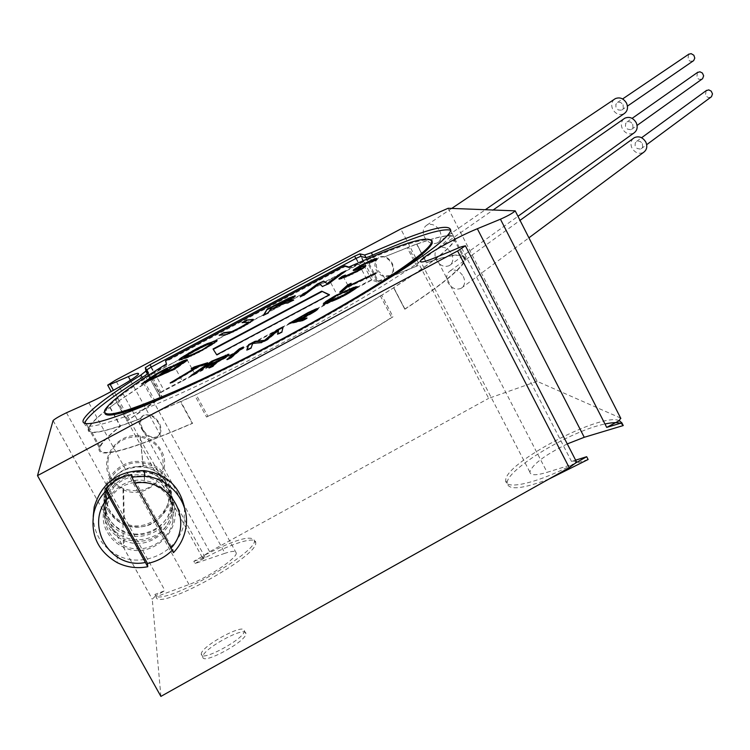 <?xml version="1.0" encoding="UTF-8"?>
<svg xmlns="http://www.w3.org/2000/svg" width="750" height="750" viewBox="0 0 750 750"><rect width="100%" height="100%" fill="white"/><g stroke="black" fill="none" stroke-linecap="round" stroke-linejoin="round"><path stroke-width="0.56" stroke-dasharray="3.75 2.81" d="M344.709 265.781L345.122 266.559L165.975 361.641L165.544 360.853M450.806 230.259L451.753 233.447C449.85 239.062 436.762 250.144 412.491 266.7C366.094 298.209 277.547 347.625 203.653 382.725C129.609 417.928 83.213 432.956 84.778 423.431M166.463 363.928L165.975 361.641M166.894 364.725C130.931 387 110.372 402.459 105.216 411.103L104.822 413.269M169.734 394.875C231.019 368.831 328.163 317.372 382.247 282.488M432 240.591C424.838 237.159 397.275 246.244 349.331 267.844L348.909 267.047M345.122 266.559L349.331 267.844M182.353 381.047L371.653 280.097L377.634 282.066L368.166 263.953L375.966 260.456L368.859 263.194L363.459 261.769L359.072 263.663L149.963 375.141L150.694 379.256L117.075 402.103L151.997 378.872L161.972 397.162L160.912 392.484L182.353 381.047L172.659 363.197L151.172 374.616L151.997 378.872M172.659 363.197L362.4 262.406L368.166 263.953M375.966 260.456L378.994 257.231L384.506 256.8L388.988 259.922L391.678 263.559C394.172 269.081 393.488 273.216 389.625 275.944L390.094 275.616C393.947 273.009 394.631 268.884 392.147 263.231C388.528 257.372 384.188 255.347 379.125 257.137L375.769 261.197L376.931 269.625L383.428 275.869L384.956 278.794L417.975 265.613L408.384 247.125L416.831 244.003L426.469 262.603C453.356 253.434 466.35 252.366 465.459 259.416C463.181 267.591 442.969 284.194 404.841 309.244L393.647 287.784L381.741 295.228L393.019 316.791C341.756 349.172 266.484 389.719 206.541 417.047L194.738 395.287L180.816 401.644L192.6 423.319C127.012 451.528 95.888 459.637 99.216 447.638C101.203 442.838 108.206 435.703 120.216 426.234L109.847 407.372L116.709 402.309L126.994 421.041L160.144 397.416L147.459 373.931M389.625 275.944C384.431 277.856 379.95 275.916 376.209 270.122L374.822 265.228L375.637 260.681M390.094 275.616L383.428 275.869M141.9 429.431C146.316 436.397 151.228 438.984 156.638 437.175C160.838 434.241 161.428 429.478 158.428 422.897C153.863 416.072 148.819 413.578 143.306 415.397C139.2 418.219 138.731 422.897 141.9 429.431M366.047 257.7L378.169 280.894L384.956 278.794M417.975 265.613L377.634 282.066M378.169 280.894L373.191 279.281L367.913 281.503L163.959 390.253L159.328 393.272L147.234 371.1M147.244 371.194L159.328 393.272M159.319 393.328L160.162 397.228M161.972 397.162L126.994 421.041M128.175 420.375L117.891 401.644M116.709 402.309L109.847 407.372M140.531 418.678L141 418.369C102.9 432.966 85.641 435.994 89.222 427.462C91.341 423.038 98.325 416.334 110.175 407.334L109.931 407.372C97.856 416.512 90.75 423.319 88.603 427.8C85.003 436.359 102.309 433.322 140.531 418.678L143.484 415.275L149.653 415.022L195.159 395.053C254.812 367.481 329.869 327.253 381.309 295.444L393.694 287.7C431.925 263.175 452.325 247.125 454.894 239.541C456.075 233.053 443.381 234.562 416.812 244.059L384.506 256.8M141 418.369L140.606 423.375L142.556 428.981C146.916 435.909 151.828 438.497 157.303 436.725C161.503 433.744 162.103 428.991 159.094 422.447L154.472 417.028L150.872 414.966L149.653 415.022M110.175 407.334L120.562 426.216C108.872 435.459 102.047 442.444 100.106 447.159C96.787 459.047 127.491 451.097 192.206 423.319L180.431 401.663L150.122 414.713M206.541 417.047L207.863 416.269L196.069 394.519L194.738 395.287M381.741 295.228L380.372 295.903C329.316 327.431 255.197 367.162 196.069 394.519M207.863 416.269C267.037 389.231 340.941 349.425 391.659 317.466L380.372 295.903M391.659 317.466L393.019 316.791M404.841 309.244L393.647 287.784M416.831 244.003L416.709 244.2C442.941 234.853 455.466 233.4 454.284 239.841C451.744 247.359 431.559 263.259 393.759 287.541M404.944 308.981C442.453 284.297 462.338 267.919 464.587 259.838C465.487 252.872 452.747 253.866 426.356 262.819L416.709 244.2M426.356 262.819L416.831 244.012M416.803 266.203L407.213 247.716L408.384 247.125M384.178 257.016L407.213 247.716M371.653 280.097L362.4 262.406M350.934 291.15L341.625 273.441M338.625 297.712L329.297 279.994M195.009 374.297L185.344 356.456M160.912 392.484L151.172 374.616M448.134 208.275L537.103 381.328L620.634 418.059M537.103 381.328L488.663 398.363L400.791 228.975M160.894 696.394L152.269 599.259L155.681 595.744C163.228 605.728 257.297 552.956 254.456 540.525C251.297 534.684 234.422 539.719 203.822 555.6L209.653 551.719L488.663 398.363M619.275 420.684C601.547 411.844 503.212 463.744 505.772 480.684C504.703 490.931 540.413 482.297 575.569 463.031M201.3 654.441L201.281 654.056C200.709 646.584 243.375 623.194 244.322 630.422L244.378 630.928C245.297 638.269 201.459 662.222 201.3 654.441M245.841 633.169C244.856 625.903 202.219 649.294 202.8 656.812L202.828 657.197C203.006 665.025 246.834 641.062 245.897 633.684L245.841 633.169M463.322 276.488C465.562 281.634 464.878 285.553 461.269 288.234C456.169 290.316 451.762 288.469 448.05 282.694C445.791 277.509 446.503 273.572 450.178 270.9C455.259 268.884 459.637 270.75 463.322 276.488M451.547 253.65C453.825 258.928 453.094 262.903 449.372 265.594C444.319 267.572 439.969 265.716 436.322 260.016C434.016 254.7 434.775 250.706 438.572 248.025C443.606 246.103 447.928 247.978 451.547 253.65M439.725 230.738C442.041 236.128 441.272 240.178 437.428 242.869C432.413 244.753 428.119 242.887 424.547 237.253C422.203 231.816 423 227.747 426.928 225.066C431.916 223.238 436.181 225.131 439.725 230.738M193.828 561.272L205.153 557.391L202.322 557.466L203.822 555.6L193.828 561.272L195.056 563.513L225 553.275L130.369 380.297M195.056 563.513C224.634 545.756 256.669 534.619 255.703 542.822C258.441 556.509 155.531 612.394 156.197 596.737L189.028 584.513C207.844 577.781 237.15 558.15 236.278 553.031C236.119 550.744 232.359 550.828 225 553.275M154.913 594.431L155.681 595.744L165 590.662L154.913 594.431L156.197 596.737M93.206 516.441C93.919 533.784 101.916 546.684 117.197 555.141C142.847 569.119 178.781 551.934 183.984 523.509L184.566 508.116M173.475 552.647L172.978 549.497L172.05 550.444M131.644 474.516L172.978 549.497M575.634 460.172L571.519 461.456L576.084 461.053M588.113 459.506L547.116 472.322L435.956 257.353M567.272 443.916C544.781 455.062 532.312 464.447 529.866 472.069C530.334 475.528 536.081 475.613 547.116 472.322M549.047 478.997C522.675 488.953 508.716 490.425 507.178 483.384C505.284 470.128 570.712 430.697 604.959 424.003M620.353 423.281L623.241 425.55M633.319 138.403C630.759 141 630.3 144.216 631.959 148.041C635.053 152.934 638.925 154.388 643.547 152.381M642.347 143.588L642.638 146.925L640.359 149.1L637.116 148.491L635.091 145.725L635.278 142.828L637.416 141.037L640.209 141.394L642.347 143.588M706.153 90.675L705.441 95.213L705.966 96.028L708.319 97.556L710.897 97.172M623.803 118.903C621.15 121.519 620.662 124.791 622.35 128.709C625.388 133.547 629.203 135.009 633.787 133.097M632.709 124.162L632.991 127.566L630.675 129.741L627.469 129.113L625.462 126.347L625.678 123.394L627.853 121.612L630.609 121.997L632.709 124.162M697.369 72.544L696.844 77.569L699 79.35L701.991 79.134M614.269 99.337C611.512 101.981 610.997 105.3 612.712 109.312C615.684 114.094 619.453 115.566 624 113.747M623.053 104.681L623.316 108.159L621.375 110.194L618.225 109.931L615.956 107.353L615.881 104.287L617.841 102.263L620.541 102.328L623.053 104.681M688.556 54.347L687.984 59.447L690.103 61.219L693.056 61.05M172.078 366.356L172.106 367.078M174.881 365.503L176.025 364.884M187.509 360.328L186.009 361.584L185.784 361.163M186.009 361.584L175.219 369.244L174.994 368.822M175.219 369.244L141.562 383.934M141.788 384.347L143.85 382.903M160.622 371.981L162.028 371.222M167.944 369.3L159.516 373.116L148.791 380.494M182.803 362.578L173.588 366.75L162.947 374.091M181.181 359.513L179.466 359.981M179.681 360.384L178.894 359.869M217.303 340.884L216.656 341.756L216.431 341.344M216.656 341.756L214.8 342.581M215.016 342.984L212.006 344.391M212.222 344.803L206.738 347.606M206.953 348.009L202.941 349.8M203.166 350.203L199.312 351.769M199.537 352.181L194.709 354.094M194.934 354.506L191.438 355.613M191.662 356.025L188.362 356.897M188.588 357.309L181.397 359.925M212.044 342.966L195.534 350.306L184.134 357.797M253.734 320.062L252.844 320.409M253.059 320.812L250.622 322.031M250.838 322.434L247.959 323.691M248.184 324.103L244.303 325.819M244.519 326.222L241.2 327.534M241.416 327.947L237.103 329.709M237.319 330.113L233.569 331.472M233.784 331.875L229.622 333.272M229.838 333.675L227.241 334.2M227.456 334.603L225.431 334.716M225.647 335.119L219.169 335.25M219.384 335.653L220.275 335.156M248.812 322.303L242.044 322.613M242.25 323.006L243.197 322.481M283.228 303.319L269.822 310.162M270.028 310.556L268.144 312.956M268.359 313.359L263.372 315.394M263.588 315.797L264.037 315.056M271.406 307.491L286.059 299.972M286.078 300.009L288.797 298.688M295.491 296.203L295.012 296.306M295.228 296.7L294.028 297.084M294.244 297.478L291.394 298.791M291.609 299.184L288.319 301.05M292.528 300.525L293.653 299.953M293.869 300.356L288.075 302.794M288.291 303.206L283.444 303.722M288.113 300.666L288.628 300.356M290.784 298.603L271.669 307.809L270.506 309.769M319.425 283.659L304.481 294.778M304.697 295.181L300.197 296.747M300.413 297.15L302.194 295.828M343.931 272.231L345.637 270.947M345.853 271.341L328.941 283.509M329.156 283.922L322.434 286.509M322.65 286.922L319.641 284.053M374.7 260.447L371.391 261.731M371.606 262.144L372.169 261.431M372.366 261.291L371.1 261.15M371.316 261.562L367.819 262.434M368.034 262.847L365.587 263.447M365.803 263.85L362.756 264.834M362.963 265.238L360.403 266.166M360.619 266.569L359.203 266.906M359.409 267.319L358.144 268.228M365.775 266.672L364.228 267.347M364.444 267.759L361.388 269.672L361.172 269.25M361.388 269.672L357.609 271.209M357.825 271.622L352.95 273.6M353.166 274.012L349.519 275.212M349.734 275.625L346.163 276.656M346.378 277.069L341.803 278.344M342.019 278.756L339.703 279.009M339.919 279.422L338.841 278.916M344.109 276.084L345.441 275.072M345.656 275.484L344.147 276M344.363 276.412L344.147 276.928M361.256 268.716L360.609 268.191M360.825 268.603L359.025 268.659M359.241 269.072L355.744 269.934M355.959 270.347L354.178 270.413M354.384 270.816L353.212 270.497M376.547 258.863L374.916 260.859M205.847 363.834L207.881 363.197L207.647 362.756M207.881 363.197L204.75 365.081L204.506 364.631M204.75 365.081L199.069 366.844L198.834 366.403M199.069 366.844L172.491 382.744L172.247 382.303M172.491 382.744L170.166 382.941M170.409 383.381L172.162 382.331M196.959 367.509L191.363 369.253L191.119 368.812M191.363 369.253L193.144 368.184M213.759 363.834L203.944 368.072L203.7 367.622M203.944 368.072L194.588 374.559L194.344 374.109M194.588 374.559L191.128 376.059L190.884 375.609M191.128 376.059L193.247 374.587M229.153 355.097L228.431 355.753L228.188 355.303M228.431 355.753L226.697 356.962L226.453 356.512M226.697 356.962L224.812 358.125L224.569 357.675M224.812 358.125L221.316 360.103L221.072 359.653M221.316 360.103L218.119 361.716L217.875 361.266M218.119 361.716L213.206 366.544L212.963 366.084M213.206 366.544L209.119 368.306L208.866 367.856M209.119 368.306L210.169 367.294M217.734 361.406L223.031 358.547M225.141 356.053L225.666 356.597M225.375 356.494L213.15 361.678L206.588 366.234M243.366 346.95L243.609 347.4L231.234 358.041L230.991 357.581M231.234 358.041L227.137 359.981L226.894 359.531M227.137 359.981L228.637 358.697M241.894 348.206L243.609 347.4M277.556 334.134L277.8 334.594L277.959 333.928M278.756 330.572L267.553 339.891L267.309 339.431M267.553 339.891L261.703 342.919L261.45 342.459M261.703 342.919L252.581 343.519M252.825 343.969L251.203 347.756M251.447 348.216L247.059 350.484L246.806 350.025M247.059 350.484L247.294 349.781M282.919 327.478L283.069 326.831M283.303 327.281L281.944 331.866M282.188 332.325L277.8 334.594M318.103 309.131L317.362 309.966L317.128 309.516M317.362 309.966L315.666 311.259L315.431 310.809M315.666 311.259L312.694 313.078L312.459 312.619M312.694 313.078L300.863 319.903M305.484 318.825L307.209 318.431L306.966 317.972M307.209 318.431L303.216 320.738L302.981 320.278M303.216 320.738L289.209 323.953L288.966 323.503M294.403 320.953L304.856 314.859M289.209 323.953L290.663 323.109M304.884 314.925L308.391 312.9M308.438 312.984L311.803 311.334M313.397 310.856L313.894 311.456M313.641 311.297L309.281 313.003L294.609 321.347M334.603 296.672L335.466 296.175M335.466 296.184L340.781 293.456M356.691 287.494L356.925 287.944L355.144 289.266L354.909 288.816M357.694 287.156L356.925 287.944M355.144 289.266L351.403 291.741L351.159 291.291M351.403 291.741L348.497 293.522L348.263 293.072M348.497 293.522L345.516 295.219L345.272 294.769M345.516 295.219L341.428 297.356L341.184 296.906M341.428 297.356L338.287 298.866L338.044 298.416M338.287 298.866L335.081 300.281L334.838 299.831M335.081 300.281L326.925 303.572L326.691 303.131M326.925 303.572L324.703 304.35L324.459 303.909M324.703 304.35L323.259 304.153M323.494 304.594L323.006 303.778M353.475 289.106L337.753 295.491L327.413 302.288M340.172 297.394L345.206 294.806M339.713 292.144L339.947 292.584L341.241 291.412M349.856 284.447L351.366 283.734L351.141 283.303M351.366 283.734L348.009 286.753L376.434 273.206L376.2 272.775M376.434 273.206L375.225 274.322L375 273.891M375.225 274.322L346.744 287.897L346.519 287.456M346.744 287.897L343.331 290.972L343.106 290.531M343.331 290.972L339.947 292.584M213.038 348.984L216.928 355.2L329.662 295.153L329.438 294.722M329.662 295.153L329.109 294.9M130.416 468.253L143.259 465.544C153.647 467.278 159.15 469.978 159.769 473.653L152.494 469.613L146.091 467.428L137.494 466.903L130.416 468.253C109.162 472.856 97.162 498.919 107.981 517.05C111.506 523.266 116.55 527.897 123.103 530.962C143.241 540.928 170.231 525.862 172.116 503.775L171.966 503.831C170.897 501.581 169.697 496.622 168.356 488.972L168.562 502.566C160.828 523.547 146.109 530.962 124.416 524.803C110.719 517.622 104.991 506.419 107.222 491.175C112.725 473.812 124.688 465.609 143.1 466.566C154.022 468.459 161.859 474.262 166.613 483.975L168.356 488.972M159.206 473.85L165.816 480.394L164.841 477.441L167.709 480.637C171.244 489.694 172.697 497.4 172.069 503.766L172.116 503.775M108.169 510.3C94.612 488.231 116.897 457.228 142.894 461.822C153.759 463.538 161.888 469.041 167.287 478.312C183.169 504.141 150.394 538.031 122.962 523.931C116.55 520.931 111.619 516.394 108.169 510.3M166.613 483.975L163.659 478.312L165.816 480.394M166.116 478.95C160.969 470.109 153.225 464.841 142.884 463.144C117.872 458.569 96.3 488.4 109.35 509.662C112.697 515.559 117.497 519.947 123.741 522.825C150.075 536.166 181.312 503.663 166.116 478.95M110.081 477.684C98.362 458.541 117.731 431.803 140.194 435.966C149.484 437.522 156.45 442.275 161.072 450.234C174.731 472.5 146.653 501.628 123 489.553L115.556 484.641L110.081 477.684M108.244 458.747C106.256 472.312 111.356 482.316 123.544 488.756C142.866 494.316 155.972 487.753 162.863 469.078C164.681 451.978 157.116 441.262 140.175 436.922C123.787 436.022 113.138 443.297 108.244 458.747M110.953 492.056L109.781 491.231L112.059 487.162L113.803 487.275L106.069 501.647L104.85 500.728L105.075 499.8L106.322 500.522L105.741 502.819C103.341 519.141 109.463 531.169 124.097 538.894C147.487 545.606 163.369 537.628 171.731 514.978C173.925 494.269 164.738 481.369 144.178 476.269C132.3 474.994 122.175 478.659 113.803 487.275M112.059 487.162C120.75 477.712 131.456 473.616 144.188 474.881C155.588 476.672 164.119 482.428 169.781 492.141C186.431 519.206 152.072 554.803 123.281 540.056C116.55 536.925 111.375 532.172 107.756 525.788C103.35 517.556 102.459 508.894 105.075 499.8M170.869 498.169C165.094 488.259 156.394 482.391 144.759 480.572C116.925 475.716 93.056 508.95 107.578 532.537C111.272 539.044 116.55 543.891 123.422 547.087C152.794 562.106 187.856 525.769 170.869 498.169M109.781 491.231L104.85 500.728M106.069 501.647L106.322 500.522M172.856 521.466C169.031 542.175 143.419 555.131 124.247 545.897C109.312 538.022 103.069 525.759 105.516 509.1C111.534 490.097 124.612 481.069 144.75 481.997C165.722 487.172 175.097 500.334 172.856 521.466M152.972 473.494L142.209 471.337L141.75 470.672L153.234 472.125L152.972 473.494C169.866 483.581 174.872 497.85 168 516.309C157.397 533.081 142.678 538.35 123.834 532.116C114.966 527.878 109.134 521.109 106.359 511.809L104.897 515.325C107.812 525.084 113.925 532.191 123.216 536.653C130.903 540.037 138.872 540.656 147.112 538.519L149.569 537.759C183.272 527.719 178.828 475.078 143.916 472.125L132.816 472.416L139.772 470.822L142.209 471.337M106.359 511.809C103.397 498.834 106.959 487.725 117.047 478.491L119.4 476.681L114.291 481.444L116.606 479.409L127.65 473.766L116.147 480.272C105.534 489.994 101.784 501.675 104.897 515.325M140.203 471.337L132.816 472.416M141.75 470.672L139.772 470.822M153.234 472.125C176.981 481.687 179.222 517.256 156.994 530.597C146.081 537.244 134.803 538.144 123.15 533.306C99.553 523.688 97.425 488.053 119.737 474.834L114.197 480.459L127.65 473.766M119.4 476.681L119.737 474.834M114.291 481.444L114.197 480.459M365.981 257.691L368.859 263.194M363.459 261.769L360.637 256.378M369.478 256.5L372.366 262.031M372.6 255.131L375.769 261.197M155.259 401.391L142.2 377.484M145.041 375.675L148.088 381.262M147.666 373.603L150.703 379.163M146.991 369.731L149.963 375.178M150.9 367.228L153.863 372.656M356.25 258.272L359.072 263.663M361.284 256.537L373.191 279.281M355.856 258.488L367.913 281.503M151.303 367.013L163.959 390.253M514.959 210.638L620.447 417.947M209.653 551.719L115.584 380.147M205.153 557.391L113.438 390.309M189.028 584.513L88.8 402.759M66.487 412.753L165 590.662M53.081 420.591L152.269 599.259M571.519 461.456L461.062 246.853M465.459 259.416L450.675 230.7M99.216 447.638L83.587 419.353M454.894 239.541L451.753 233.447M88.603 427.8L85.275 421.791M156.647 437.175L157.303 436.725M100.106 447.159L89.222 427.462M404.934 309.047L393.741 287.597M464.587 259.838L454.284 239.841M150.694 379.256L147.656 373.688M147 369.694L149.963 375.141M160.144 397.416L147.384 374.006M201.281 654.056L202.8 656.812M244.378 630.928L245.897 633.684M202.322 557.466L111.197 391.537M236.278 553.031L138.469 373.941M53.091 420.553L152.269 599.184M254.456 540.525L255.703 542.822M117.197 555.141L117.216 562.641M529.866 472.069L420.9 261.919M505.772 480.684L507.178 483.384M461.269 288.234L528.919 237.816M450.178 270.9L520.031 220.359M641.194 148.734L646.678 144.684M636.572 141.394L641.597 137.728M449.372 265.594L517.969 216.3M438.572 248.025L493.303 209.869M631.5 129.403L637.078 125.428M627.019 121.95L632.119 118.369M437.428 242.869L485.503 209.597M426.928 225.066L451.753 208.397M621.778 109.997L627.441 106.116M617.438 102.45L622.603 98.953M105.216 411.103L104.747 410.25M142.894 461.822L143.259 465.544M163.669 478.172L164.531 477.544M122.962 523.931L123.103 530.962M140.194 435.966L142.884 463.144M123 489.553L123.741 522.825M123.544 488.756L124.416 524.803M140.175 436.922L143.1 466.566M144.188 474.881L144.759 480.572M123.281 540.056L123.422 547.087M124.097 538.894L124.247 545.897M144.178 476.269L144.75 481.997M116.569 479.447L116.147 480.272M123.15 533.306L123.216 536.653M143.775 470.672L143.916 472.125"/><path stroke-width="1.12" d="M371.409 260.203L360.703 265.359L353.475 269.841L353.212 270.497L354.178 270.413L360.609 268.191L358.472 270.159L345.487 276.056L343.931 276.516L345.441 275.072L342.197 276.337L338.841 278.916L339.703 279.009L357.609 271.209L365.559 266.259L365.784 265.603L364.8 265.706L358.359 267.938L359.203 266.906L367.819 262.434L374.7 260.447L376.697 258.684L376.294 258.431L371.409 260.203L376.547 258.863M353.606 270.459L360.909 265.763L371.625 260.606M344.709 265.781L165.544 360.853L166.463 363.928C130.481 386.184 109.912 401.625 104.747 410.25C102.056 420.15 133.256 410.363 198.347 380.897C260.878 351.9 340.397 308.503 386.569 278.475C414.591 260.147 429.675 248.034 431.812 242.156C431.306 234.131 403.678 242.428 348.909 267.047L344.709 265.781M172.078 366.356L183.731 360.619L187.284 359.916L174.994 368.822L141.562 383.934L155.55 374.288L166.144 368.597L172.078 366.356M179.466 359.981L188.362 356.897L199.312 351.769L212.006 344.391L217.088 340.481L207.422 343.584L196.678 348.628L181.341 357.703L179.644 358.95L178.894 359.869L179.466 359.981M253.2 319.35L246.591 320.1L242.044 322.613L248.681 322.238L239.925 327.666L231.684 331.641L223.763 332.719L219.169 335.25L225.431 334.716L229.622 333.272L244.303 325.819L253.425 319.762M269.822 310.162L283.228 303.319L288.075 302.794L293.653 299.953L288.103 300.647L295.284 295.809L289.697 297.75L267.169 309.15L263.372 315.394L268.144 312.956L269.822 310.162M304.481 294.778L319.425 283.659L322.434 286.509L328.941 283.509L345.637 270.947L341.372 272.916L327.141 283.603L323.681 281.091L317.353 284.006L300.197 296.747L304.481 294.778M207.647 362.756L194.241 366.956L191.119 368.812L196.716 367.069L170.166 382.941L172.247 382.303L198.834 366.403L204.506 364.631L207.647 362.756M203.7 367.622L213.516 363.384L208.866 367.856L212.963 366.084L217.875 361.266L226.453 356.512L228.9 354.197L211.65 361.209L190.884 375.609L194.344 374.109L203.7 367.622M230.991 357.581L243.366 346.95L239.344 348.863L226.894 359.531L230.991 357.581M278.512 330.122L277.556 334.134L281.944 331.866L283.069 326.831L276.619 330.169L264.544 340.378L255.103 341.288L248.644 344.625L246.806 350.025L251.203 347.756L252.581 343.519L261.45 342.459L267.309 339.431L278.512 330.122L277.959 333.928M316.397 308.822L308.194 312.534L288.966 323.503L302.981 320.278L306.966 317.972L300.619 319.444L315.431 310.809L317.869 308.681L316.397 308.822L317.541 309.047M325.65 301.631L323.259 304.153L334.838 299.831L351.159 291.291L357.459 286.716L353.606 287.456L335.231 295.744L325.65 301.631L325.884 302.072L329.653 299.597L329.419 299.156M347.794 284.897L339.713 292.144L343.106 290.531L346.519 287.456L376.2 272.775L347.784 286.322L351.141 283.303L347.794 284.897L348.019 285.328L349.856 284.447M329.438 294.722L321.731 291.178L213.038 348.984L216.694 354.759L329.438 294.722M450.806 230.259C442.078 227.737 414.966 236.484 369.478 256.5L365.981 257.691L360.637 256.378L356.25 258.272L150.9 367.228L147 369.694L147.656 373.688L145.041 375.675C110.334 397.631 90.412 413.006 85.275 421.791L84.778 423.431M104.822 413.269C106.537 418.547 128.175 412.416 169.734 394.875M382.247 282.488L387.047 279.403C415.059 261.047 430.134 248.925 432.262 243.028L432 240.591M147.459 373.931L145.903 371.072L140.878 375.056C107.653 396.15 88.556 410.925 83.587 419.353C77.278 431.456 121.988 417.816 198.234 381.75C274.303 345.816 367.2 294.019 413.831 262.097C436.537 246.516 448.819 236.044 450.675 230.7C450.647 222.3 424.2 229.641 371.344 252.731L364.631 255L366.047 257.7M500.447 219.206C508.144 215.756 513.066 212.972 515.194 210.853L448.134 208.275L400.791 228.975L115.584 380.147L107.681 385.125L110.222 384.45L128.344 376.603C135.497 373.538 138.872 372.647 138.469 373.941C138.038 376.706 107.194 394.65 88.8 402.759L66.487 412.753C59.709 416.006 55.247 418.612 53.091 420.553L37.5 475.631L457.603 250.969L465.394 245.812L461.062 246.853L435.956 257.353C425.269 261.75 420.113 262.997 420.478 261.112C421.134 257.194 456.103 237.338 477.338 228.741L500.447 219.206L606.703 427.406L621.853 422.831L623.241 425.55L584.25 437.288L567.272 443.916M147.234 371.1L145.341 367.622L150.019 364.669L354.637 256.163L359.897 253.884L364.631 255M145.341 367.622L147.244 371.194M145.903 371.072L145.331 367.678M620.634 418.059L619.275 420.684L606.703 427.406M576.084 461.053L575.569 463.031L569.241 467.691L160.894 696.394L37.5 475.631M184.566 508.116C180.084 486.553 166.669 474.056 144.309 470.625C118.444 470.475 101.737 482.606 94.2 507.019L93.206 516.441M172.05 550.444C165.159 557.175 156.966 561.516 147.487 563.466L147.759 566.737C137.034 568.744 126.853 567.375 117.216 562.641C98.25 551.597 90.422 535.228 93.731 513.534C95.634 504.975 99.666 497.475 105.806 491.016L105.9 488.391C113.044 481.116 121.622 476.494 131.644 474.516L131.775 477.009L144.891 476.353C171.581 478.078 191.55 504.881 185.391 530.306C183.506 538.772 179.531 546.216 173.475 552.647L134.766 483.169C170.569 476.512 195.619 522.375 170.747 548.438M131.775 477.009L134.766 483.169M147.487 563.466L105.9 488.391M105.806 491.016L147.759 566.737M144.928 562.575C109.266 569.663 83.466 523.547 108.731 497.231M575.634 460.172L586.678 456.703L588.113 459.506L549.047 478.997M621.853 422.831L619.275 420.684M604.959 424.003C611.972 422.484 617.1 422.241 620.353 423.281M575.569 463.031L586.678 456.703M528.919 237.816L643.547 152.381C646.866 149.916 647.625 146.484 645.825 142.088C642.75 137.222 638.916 135.759 634.312 137.691L633.319 138.403M646.678 144.684L711.487 96.722L712.491 93.891L711.225 91.134L708.741 89.887L706.153 90.675M517.969 216.3L633.787 133.097C637.219 130.631 638.016 127.144 636.188 122.644C633.178 117.834 629.391 116.353 624.825 118.191L623.803 118.903M637.078 125.428L702.6 78.684L703.65 75.816L702.394 73.031L699.956 71.794L697.369 72.544M485.503 209.597L624 113.747C627.534 111.281 628.369 107.737 626.512 103.134C623.569 98.391 619.828 96.891 615.309 98.644L614.269 99.337M627.441 106.116L693.684 60.6L694.781 58.097L693.844 55.238L691.134 53.634L688.556 54.347M173.484 365.719L172.106 367.078L171.881 366.666M176.025 364.884L177.637 363.497M173.709 366.131L174.881 365.503M177.863 363.909L180.197 362.222M180.422 362.634L183.956 361.031L183.731 360.619M183.956 361.031L185.409 359.972M185.634 360.384L186.928 359.625M143.85 382.903L152.587 376.2M152.812 376.613L155.55 374.288M155.775 374.7L159.45 372.075M162.028 371.222L163.594 369.862M159.675 372.488L160.622 371.981M163.819 370.266L166.144 368.597M166.359 369L168.947 367.322M169.162 367.734L170.597 366.684M170.822 367.097L171.975 366.834M148.566 380.081L158.681 376.022L167.306 369.938L167.719 368.888L158.456 375.6L148.566 380.081L159.3 372.703L167.719 368.888M162.713 373.678L162.947 374.091L173.644 369.253L182.175 363.197L182.578 362.166L173.419 368.841L162.713 373.678L173.362 366.337L182.578 362.166M179.372 359.962L179.644 358.95M179.859 359.363L181.341 357.703M181.556 358.106L184.153 355.884M184.369 356.288L189.394 352.706M189.609 353.109L193.125 350.55M193.341 350.953L196.678 348.628M196.894 349.031L201.169 346.35M201.394 346.753L204.375 344.859M204.6 345.262L207.422 343.584M207.637 343.988L214.659 340.912M214.875 341.316L216.441 340.406M184.134 357.797L197.944 352.434L212.419 343.622L212.044 342.966L210.759 343.284L198.225 348.366L184.838 356.259L183.806 357.113L184.134 357.797M212.203 343.219L200.897 350.869M183.909 357.394L192.347 354.469L200.681 350.466M246.591 320.1L253.416 319.753M220.275 335.156L223.763 332.719M223.978 333.113L230.081 332.147M230.297 332.55L231.684 331.641M231.9 332.044L233.859 330.722M234.084 331.134L236.606 329.4M236.831 329.803L239.925 327.666M240.141 328.069L243.019 325.95M243.234 326.353L245.897 324.253M246.112 324.656L247.791 323.016M248.006 323.419L248.681 322.238M248.897 322.641L248.597 321.9M243.197 322.481L246.806 320.494M264.037 315.056L267.169 309.15M267.375 309.544L271.406 307.491M288.797 298.688L289.697 297.75M289.913 298.144L292.613 296.531M292.828 296.925L294.694 295.828M292.528 300.525L288.103 300.647L285.234 301.744L270.506 309.769L285.45 302.147M288.628 300.356L290.587 298.978L290.578 298.2L285.234 301.744M270.291 309.366L271.453 307.416L290.578 298.2M302.194 295.828L317.353 284.006M317.559 284.409L323.681 281.091M323.888 281.484L327.141 283.603M327.356 284.006L341.372 272.916M341.578 273.319L343.931 272.231M372.338 261.366L372.15 260.887M358.566 268.35L359.381 267.675M359.597 268.087L362.662 266.4M362.878 266.812L364.8 265.706M365.016 266.119L365.634 266.053M339.45 278.981L340.294 277.641M340.509 278.053L342.197 276.337M342.413 276.741L344.109 276.084M345.487 276.056L343.931 276.516M345.703 276.469L349.856 274.359M350.072 274.772L352.659 273.131M352.875 273.544L355.528 271.725M355.753 272.137L358.472 270.159M358.688 270.572L360.309 269.016M360.525 269.428L361.031 268.303M194.241 366.956L194.475 367.387L205.847 363.834M172.162 382.331L196.959 367.509L196.716 367.069M193.144 368.184L194.475 367.387M213.516 363.384L213.759 363.834L210.169 367.294M193.247 374.587L211.884 361.65L211.65 361.209M211.884 361.65L225.656 355.688L225.422 355.247M225.656 355.688L228.112 354.741L227.878 354.291M228.112 354.741L228.891 354.666M217.547 361.5L217.303 361.05L206.344 365.784L206.588 366.234L217.734 361.406M223.031 358.547L225.666 356.597L225.141 356.053L212.906 361.228L206.344 365.784M225.431 356.156L221.728 359.278M217.303 361.05L221.512 358.884M228.637 358.697L239.578 349.312L239.344 348.863M239.578 349.312L241.894 348.206M247.294 349.781L248.644 344.625M248.888 345.066L255.338 341.728L255.103 341.288M255.338 341.728L264.553 340.856M265.087 340.584L276.853 330.609L276.619 330.169M276.853 330.609L282.919 327.478M314.841 309.413L316.631 309.272M305.484 318.825L300.863 319.903L300.619 319.444M290.663 323.109L294.403 320.953M311.803 311.334L311.691 310.828M311.925 311.269L315.075 309.862M299.062 320.316L313.191 312.066L313.894 311.456L313.397 310.856L309.037 312.553L294.375 320.897L294.609 321.347L299.062 320.316L298.828 319.866L294.375 320.897M311.531 313.125L311.297 312.675L298.828 319.866M313.659 311.006L311.297 312.675M323.831 302.963L324.066 303.403L325.884 302.072M329.653 299.597L332.531 297.844L332.297 297.403M332.531 297.844L334.603 296.672M340.781 293.456L342.553 292.603L342.328 292.153M342.553 292.603L345.712 291.197L345.478 290.756M345.712 291.197L353.841 287.897L353.606 287.456M353.841 287.897L356.1 287.1L355.866 286.65M356.1 287.1L357.347 286.819M323.325 304.144L324.066 303.403M327.178 301.847L337.519 295.041L350.822 289.294L352.941 289.144L342.928 295.472L327.178 301.847L329.775 301.697L340.172 297.394M345.816 294.459L353.175 289.584L353.241 288.666M341.241 291.412L348.019 285.328M329.109 294.9L321.731 291.178M321.956 291.591L213.291 349.387M371.344 252.731L372.6 255.131M142.2 377.484L140.878 375.056M359.897 253.884L361.284 256.537M354.637 256.163L355.856 258.488M150.019 364.669L151.303 367.013M113.438 390.309L110.222 384.45M130.369 380.297L128.344 376.603M569.241 467.691L457.603 250.969M584.25 437.288L477.338 228.741M147.384 374.006L145.866 371.231M515.194 210.853L620.85 418.472M111.197 391.537L107.756 385.266M144.309 470.625L144.891 476.353M576.337 461.541L465.394 245.812M420.9 261.919L420.478 261.112M520.031 220.359L634.312 137.691M641.597 137.728L706.622 90.338M493.303 209.869L624.825 118.191M632.119 118.369L697.856 72.197M451.753 208.397L615.309 98.644M622.603 98.953L689.053 54.009M432.262 243.028L431.812 242.156"/></g></svg>
